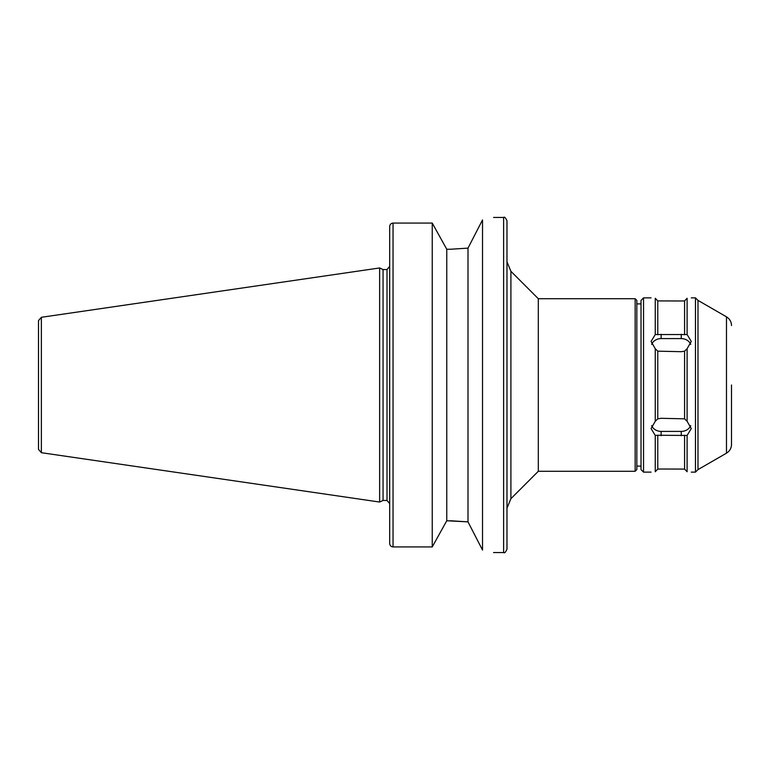 <?xml version="1.0" encoding="UTF-8"?>
<svg xmlns="http://www.w3.org/2000/svg" width="770" height="770" viewBox="0 0 770 770"><rect width="100%" height="100%" fill="white"/><g stroke="black" fill="none" stroke-linecap="round" stroke-linejoin="round"><path stroke-width="1.16" d="M482.521 219.941C497.16 216.707 497.16 216.707 482.521 219.941L468.006 248.123L450.517 249.249L468.006 248.123L468.006 521.877L482.521 550.059C497.16 553.293 497.16 553.293 482.521 550.059L482.521 219.941M450.517 249.249L446.764 249.249L432.249 223.079L393.047 223.079C390.987 223.31 389.87 224.465 389.687 226.544L389.687 543.456C389.87 545.535 390.987 546.69 393.047 546.921L432.249 546.921L446.764 520.751L468.006 521.877L450.517 520.751M446.764 249.249L446.764 520.751M432.249 223.079L432.249 546.921M657.773 435.252L655.26 435.445L651.074 428.563L655.26 421.296L657.773 418.832L661.132 418.303L684.588 418.832L687.1 421.296L691.287 428.563L687.1 435.445L657.773 435.252L657.773 469.084L655.26 471.74C649.755 472.231 649.755 472.231 655.26 471.74L657.773 469.084L661.132 469.017L684.588 469.084L687.1 471.74L684.588 469.084L684.588 435.252M651.651 425.618A10.048 8.711 180 0 0 661.132 431.402L681.238 431.402A10.048 8.711 180 0 0 690.709 425.618M657.773 351.168L655.26 348.704L651.074 341.437L655.26 334.555L687.1 334.555L691.287 341.437L687.1 348.704L684.588 351.168L681.238 351.697L657.773 351.168L657.773 418.832M690.709 344.382A10.048 8.711 0 0 0 681.238 338.598L661.132 338.598A10.048 8.711 0 0 0 651.651 344.382M684.588 334.748L684.588 300.916L687.1 298.26L684.588 300.916L681.238 300.983L657.773 300.916L655.26 298.26C649.755 297.769 649.755 297.769 655.26 298.26L657.773 300.916L657.773 334.748M687.1 298.26C692.605 297.769 692.605 297.769 687.1 298.26L687.1 334.555M643.537 472.125L641.025 469.613L641.025 300.387L643.537 297.875L643.537 472.125L651.074 472.125M655.26 348.704L655.26 421.296M655.26 298.26L655.26 334.555M655.26 435.445L655.26 471.74M684.588 351.168L684.588 418.832M687.1 348.704L687.1 421.296M687.1 471.74C692.605 472.231 692.605 472.231 687.1 471.74L687.1 435.445M691.287 297.875L695.474 297.875L695.474 472.125L691.287 472.125M389.687 503.628L387.012 500.442L387.012 269.558L389.687 266.372M506.978 385L506.978 549.202C505.563 552.292 504.446 553.409 503.628 552.552L503.628 217.448C504.446 216.591 505.563 217.708 506.978 220.798L506.978 385M510.905 498.7L510.905 271.3L538.307 298.712L538.307 471.288L510.905 498.7L506.978 508.171M538.307 298.712L635.154 298.712L635.154 471.288L538.307 471.288M635.154 298.712L636.828 300.387L636.828 469.613L635.154 471.288M697.986 469.613L726.476 453.174L726.476 316.826L697.986 300.387L697.986 469.613L695.474 472.125M731.5 385L731.5 444.463L731.5 385M41.368 317.298L38.5 320.609L38.5 449.391L41.368 452.702L379.639 502.04L379.639 267.96L41.368 317.298L41.368 452.702M379.639 267.96L383.056 269.558L383.056 500.442L379.639 502.04M393.047 223.079L393.047 546.921M661.132 431.402L661.132 435.714M681.238 431.402L681.238 435.714M661.132 338.598L661.132 334.286M681.238 338.598L681.238 334.286M493.57 552.552L503.628 552.552M493.57 217.448L503.628 217.448M643.537 297.875L651.074 297.875M510.905 271.3L506.978 261.829M636.828 466.1L641.025 466.1M636.828 303.9L641.025 303.9M697.986 300.387L695.474 297.875M726.476 453.174C729.7 451.162 731.375 448.256 731.5 444.463M726.476 316.826C729.7 318.838 731.375 321.744 731.5 325.537M383.056 500.442L387.012 500.442M383.056 269.558L387.012 269.558"/></g></svg>
